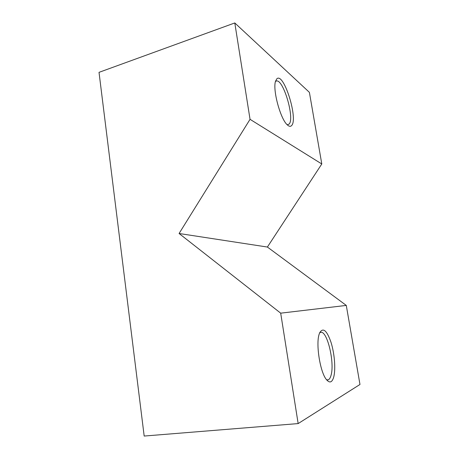 <?xml version="1.0" encoding="UTF-8"?>
<svg xmlns="http://www.w3.org/2000/svg" width="459" height="459" viewBox="0 0 459 459"><rect width="100%" height="100%" fill="white"/><g stroke="black" fill="none" stroke-linecap="round" stroke-linejoin="round"><path stroke-width="0.69" d="M287.225 124.773L289.084 124.102C295.039 118.617 283.123 78.156 276.215 81.059L275.44 81.536M319.275 333.871L319.699 332.723C323.079 327.198 326.842 330.394 331.008 342.305C334.508 353.367 335.81 368.91 333.773 376.85C332.207 382.445 329.809 383.42 326.579 379.777C320.124 372.559 315.585 343.607 319.275 333.871M319.659 332.827L320.766 332.322C327.221 330.578 334.841 362.587 331.054 375.278C330.285 378.153 329.178 379.702 327.743 379.909L326.504 379.685M99.024 72.344L234.796 22.95L250.04 119.323L179.085 233.499L280.696 313.164L298.155 423.582L144.178 436.05L99.024 72.344M276.915 78.707C283.96 72.407 298.367 119.105 291.637 125.525C290.587 126.736 289.199 126.558 287.46 125.003C280.627 119.604 272.457 89.941 275.526 81.209L276.915 78.707M234.796 22.95L309.395 92.351L321.793 163.972L250.04 119.323M321.793 163.972L267.396 247.045L179.085 233.499M267.396 247.045L346.287 305.419L280.696 313.164M346.287 305.419L359.976 384.476L298.155 423.582"/></g></svg>
